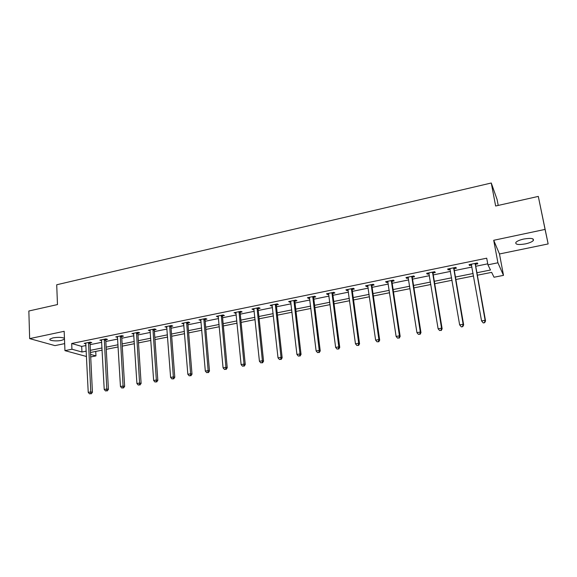 <?xml version="1.0" encoding="UTF-8"?>
<svg xmlns="http://www.w3.org/2000/svg" width="577" height="577" viewBox="0 0 577 577"><rect width="100%" height="100%" fill="white"/><g stroke="black" fill="none" stroke-linecap="round" stroke-linejoin="round"><path stroke-width="0.87" d="M64.451 338.331C62.027 337.199 58.198 337.047 52.954 337.877L49.968 339.074C48.324 340.639 56.423 341.512 61.537 340.358L64.487 339.233M525.33 243.905C529.275 243.032 531.929 241.929 533.285 240.602C534.223 238.38 531.071 237.854 523.851 239.015C519.906 239.895 517.273 240.998 515.946 242.304C515.045 244.525 518.175 245.059 525.33 243.905M95.739 351.429L95.962 355.908L90.704 356.947M498.218 205.426L497.085 199.491L491.272 183.003L56.712 284.771L57.476 304.569L28.85 311.003L29.651 338.62L54.974 345.616L64.667 343.618M491.272 183.003L495.643 206.003L538.305 196.411L548.15 243.934L545.07 229.408L493.71 240.292L497.915 262.787L503.497 275.366L494.027 277.234L491.633 272.366L477.352 275.215M493.71 240.292L499.473 253.974L548.15 243.934M499.473 253.974L503.497 275.366M538.305 196.411L545.07 229.408M476.912 272.741L490.486 270.014L487.933 264.814L486.714 258.186L71.692 343.495L81.689 346.388L86.009 345.508M90.106 344.671L101.74 342.305M105.836 341.476L117.708 339.06M121.79 338.23L133.9 335.771M137.982 334.941L150.337 332.431M154.405 331.602L167.02 329.034M171.073 328.212L183.94 325.594M187.994 324.772L201.128 322.103M205.16 321.281L218.568 318.554M222.592 317.739L236.274 314.955M240.284 314.14L254.255 311.299M258.251 310.491L272.517 307.591M276.498 306.784L291.06 303.819M295.027 303.012L309.892 299.99M313.845 299.189L329.027 296.102M332.965 295.301L348.472 292.15M352.388 291.356L368.227 288.132M372.122 287.339L388.299 284.05M392.172 283.264L408.704 279.903M412.555 279.124L429.447 275.683M433.277 274.912L450.536 271.399M454.337 270.627L471.972 267.043M475.751 266.271L487.753 263.833M475.585 264.295L477.828 263.84L477.359 262.961L469.043 264.663L469.541 265.528L471.625 265.103M454.186 268.666L456.385 268.211L455.844 267.36L447.665 269.033L448.235 269.877L450.204 269.473M433.132 272.957L435.303 272.517L434.69 271.688L426.641 273.332L427.283 274.154L429.137 273.772M412.432 277.184L414.56 276.751L413.875 275.943L405.963 277.559L406.677 278.359L408.408 278.006M392.057 281.338L394.156 280.912L393.406 280.126L385.616 281.72L386.395 282.499L388.018 282.167M372.021 285.435L374.084 285.009L373.261 284.245L365.602 285.81L366.445 286.567L367.96 286.257M352.295 289.459L354.328 289.041L353.441 288.298L345.904 289.842L346.813 290.577L348.219 290.289M332.886 293.419L334.884 293.008L333.939 292.287L326.517 293.801L327.491 294.515L328.789 294.256M313.78 297.314L315.749 296.917L314.739 296.21L307.433 297.703L308.464 298.403L309.669 298.158M294.97 301.158L296.91 300.761L295.842 300.076L288.651 301.547L289.741 302.225L290.844 301.995M276.448 304.937L278.359 304.548L277.241 303.877L270.159 305.327L271.305 305.983L272.315 305.781M258.215 308.652L260.097 308.269L258.922 307.62L251.954 309.048L253.144 309.69L254.068 309.503M240.263 312.323L242.109 311.941L240.883 311.313L234.017 312.712L236.101 313.167M222.578 315.929L224.395 315.554L223.119 314.941L216.361 316.326L218.402 316.78M205.152 319.485L206.948 319.117L205.621 318.518L198.964 319.882L200.976 320.336M187.994 322.983L189.761 322.622L188.39 322.045L181.827 323.387L183.803 323.841M171.088 326.438L172.826 326.084L171.405 325.515L164.943 326.834L166.89 327.296M154.427 329.835L156.143 329.489L154.679 328.933L148.311 330.239L150.222 330.693M138.004 333.189L139.699 332.842L138.191 332.309L131.917 333.593L133.792 334.047M121.826 336.492L123.492 336.146L121.942 335.626L115.761 336.896L117.607 337.35M105.88 339.745L107.524 339.406L105.93 338.901L99.835 340.149L101.653 340.603M90.156 342.954L91.779 342.623L90.149 342.132L84.141 343.358L85.93 343.813M86.528 356.507L64.949 350.643L64.17 331.306L29.651 338.62M64.949 350.643L71.937 349.222L81.948 352.006L86.276 351.141M71.692 343.495L71.937 349.222M487.933 264.814L497.915 262.787M90.582 354.408L95.962 355.908M473.566 275.972L455.859 279.506M452.043 280.271L434.726 283.733M430.882 284.497L413.933 287.88M410.067 288.651L393.485 291.962M389.598 292.741L373.362 295.987M369.453 296.766L353.557 299.939M349.633 300.725L334.076 303.827M330.123 304.62L314.891 307.664M310.931 308.45L296.015 311.429M292.034 312.222L277.429 315.143M273.433 315.944L259.123 318.8M255.113 319.6L241.099 322.399M237.075 323.199L223.357 325.94M219.318 326.748L205.874 329.431M201.82 330.239L188.65 332.871M184.59 333.679L171.686 336.261M167.611 337.069L154.968 339.601M150.885 340.416L138.494 342.889M134.405 343.704L122.259 346.128M118.162 346.95L106.262 349.323M102.158 350.145L90.488 352.475M90.38 350.318L102.042 347.974M106.146 347.152L118.04 344.765M122.129 343.942L134.268 341.512M138.35 340.69L150.734 338.201M154.809 337.386L167.445 334.848M171.513 334.033L184.409 331.443M188.47 330.628L201.633 327.988M205.679 327.173L219.109 324.483M223.14 323.668L236.858 320.92M240.876 320.112L254.875 317.3M258.885 316.499L273.173 313.628M277.169 312.828L291.76 309.899M295.741 309.099L310.642 306.113M314.602 305.312L329.82 302.261M333.766 301.468L349.309 298.352M353.232 297.559L369.114 294.378M373.016 293.592L389.237 290.339M393.117 289.56L409.692 286.228M413.55 285.456L430.485 282.059M434.322 281.287L451.625 277.818M455.441 277.047L473.126 273.498M81.689 346.388L81.948 352.006M469.375 264.598L469.541 265.528M448.077 268.947L448.235 269.877M427.139 273.231L427.283 274.154M406.533 277.443L406.677 278.359M386.265 281.59L386.395 282.499M366.316 285.665L366.445 286.567M346.69 289.676L346.813 290.577M327.375 293.628L327.491 294.515M308.356 297.516L308.464 298.403M289.64 301.345L289.741 302.225M271.204 305.11L271.305 305.983M253.058 308.825L253.144 309.69M235.185 312.474L235.265 313.34M217.579 316.073L217.659 316.932M200.233 319.622L200.306 320.473M183.154 323.113L183.219 323.964M166.32 326.553L166.378 327.397M149.731 329.95L149.789 330.78M133.388 333.29L133.438 334.119M117.275 336.586L117.326 337.408M101.401 339.831L101.437 340.646M88.526 342.464L90.777 391.913L88.231 392.374L85.778 343.849M483.252 322.94L484.673 322.687L483.252 322.94L481.557 320.913L471.279 264.208M483.072 322.68L481.557 320.913L485.106 320.264L485.553 320.935L475.527 265.009L475.816 263.278M475.109 263.422L485.106 320.264L484.492 322.42M471.568 264.771L471.2 264.223M484.673 322.687L485.553 320.935M461.369 326.899L462.761 326.647L461.369 326.899L459.653 324.887L449.865 268.586M461.16 326.64L459.653 324.887L463.136 324.26L463.663 324.909L454.121 269.372L454.416 267.656M453.63 267.815L463.136 324.26L462.552 326.387M462.761 326.647L463.663 324.909M432.512 272.135L441.542 328.183L438.116 328.803L428.805 272.892M433.37 271.955L433.067 273.664L442.141 328.811L441.542 328.183L440.979 330.289L439.609 330.542L440.979 330.289M441.225 330.542L442.141 328.811M438.116 328.803L439.609 330.542M411.733 276.383L420.308 332.042L416.94 332.655L408.09 277.126M412.663 276.188L412.36 277.883L420.979 332.648L420.308 332.042L419.767 334.126L418.419 334.371L419.767 334.126M420.042 334.371L420.979 332.648M416.94 332.655L418.419 334.371M391.3 280.559L399.421 335.836L396.111 336.434L387.715 281.295M392.295 280.357L391.992 282.03L400.171 336.427L399.421 335.836L398.909 337.906L397.582 338.144L398.909 337.906M399.212 338.136L400.171 336.427M396.111 336.434L397.582 338.144M371.191 284.67L378.88 339.565L375.62 340.156L367.664 285.391M372.259 284.454L371.941 286.12L379.695 340.142L378.88 339.565L378.389 341.613L377.091 341.851L378.389 341.613M378.721 341.844L379.695 340.142M375.62 340.156L377.091 341.851M351.4 288.716L358.678 343.236L355.468 343.82L347.931 289.423M352.533 288.486L352.222 290.137L359.558 343.791L358.678 343.236L358.209 345.27L356.925 345.5L358.209 345.27M358.562 345.486L359.558 343.791M355.468 343.82L356.925 345.5M331.934 292.698L338.793 346.849L335.641 347.426L328.515 293.397M333.124 292.452L332.806 294.097L339.745 347.39L338.793 346.849L338.353 348.861L337.091 349.085L338.353 348.861M338.728 349.071L339.745 347.39M335.641 347.426L337.091 349.085M312.763 296.614L319.232 350.405L316.131 350.967L309.402 297.299M314.018 296.362L313.7 297.992L320.242 350.924L319.232 350.405L318.814 352.396L317.566 352.619L318.814 352.396M319.218 352.597L320.242 350.924M316.131 350.967L317.566 352.619M293.895 300.473L299.982 353.903L296.931 354.458L290.592 301.151M295.215 300.206L294.89 301.821L301.05 354.408L299.982 353.903L299.578 355.872L298.359 356.096L299.578 355.872M300.011 356.074L301.05 354.408M296.931 354.458L298.359 356.096M275.323 304.267L281.035 357.343L278.027 357.891L272.063 304.937M276.693 303.992L276.369 305.601L282.167 357.834L281.035 357.343L280.653 359.298L279.456 359.514L280.653 359.298M281.107 359.485L282.167 357.834M278.027 357.891L279.456 359.514M257.039 308.01L262.391 360.733L259.426 361.267L253.83 308.666M258.46 307.714L258.128 309.315L263.574 361.209L262.391 360.733L262.023 362.666L260.84 362.883L262.023 362.666M262.499 362.854L263.574 361.209M259.426 361.267L260.84 362.883M239.029 311.688L244.028 364.065L241.114 364.599L235.87 312.337M240.508 311.385L240.169 312.972L245.261 364.527L244.028 364.065L243.682 365.984L242.52 366.193L243.682 365.984M244.179 366.164L245.261 364.527M241.114 364.599L242.52 366.193M221.294 315.316L225.946 367.354L223.075 367.874L218.178 315.951M222.823 315.006L222.484 316.578L227.237 367.794L225.946 367.354L225.621 369.251L224.475 369.46L225.621 369.251M226.141 369.424L227.237 367.794M223.075 367.874L224.475 369.46M203.825 318.886L208.146 370.585L205.318 371.098L200.753 319.514M205.398 318.569L205.066 320.127L209.487 371.018L208.146 370.585L207.843 372.468L206.71 372.67L207.843 372.468M208.376 372.634L209.487 371.018M205.318 371.098L206.71 372.67M186.616 322.406L190.619 373.773L187.835 374.278L183.594 323.026M188.239 322.074L187.9 323.625L192.004 374.184L190.619 373.773L190.331 375.634L189.213 375.836L190.331 375.634M190.886 375.8L192.004 374.184M187.835 374.278L189.213 375.836M169.66 325.875L173.352 376.911L170.604 377.408L166.681 326.481M171.333 325.529L170.987 327.072L174.788 377.315L173.352 376.911L173.078 378.757L171.982 378.952L173.078 378.757M173.655 378.916L174.788 377.315M170.604 377.408L171.982 378.952M152.955 329.287L156.338 379.998L153.641 380.488L150.02 329.885M154.672 328.94L154.326 330.47L157.824 380.387L156.338 379.998L156.086 381.83L155.004 382.024L156.086 381.83M156.677 381.981L157.824 380.387M153.641 380.488L155.004 382.024M136.497 332.655L139.584 383.041L136.922 383.532L133.604 333.246M138.249 332.33L137.91 333.816L141.113 383.416L139.584 383.041L139.345 384.859L138.278 385.054L139.345 384.859M139.959 385.01L141.113 383.416M136.922 383.532L138.278 385.054M120.276 335.973L123.074 386.042L120.449 386.518L117.427 336.55M122.057 335.67L121.725 337.112L124.646 386.41L123.074 386.042L122.851 387.845L121.805 388.032L122.851 387.845M123.478 387.989L124.646 386.41M120.449 386.518L121.805 388.032M104.286 339.24L106.81 388.999L104.221 389.468L101.48 339.817M106.103 338.959L105.779 340.365L108.418 389.352L106.81 388.999L106.601 390.78L105.562 390.968L106.601 390.78M107.243 390.925L108.418 389.352M104.221 389.468L105.562 390.968M90.373 342.197L90.055 343.567L92.428 392.252L90.777 391.913L90.582 393.68L89.565 393.867L90.582 393.68M91.245 393.817L92.428 392.252M88.231 392.374L89.565 393.867M475.066 263.631L475.535 264.504M475.051 264.136L475.527 265.009M453.587 268.024L454.135 268.868M453.572 268.521L454.121 269.372M432.462 272.337L433.089 273.166M432.447 272.842L433.067 273.664M411.689 276.585L412.382 277.386M411.668 277.083L412.36 277.883M391.249 280.761L392.014 281.54M391.228 281.251L391.992 282.03M371.141 284.872L371.97 285.629M371.119 285.363L371.941 286.12M351.357 288.911L352.244 289.654M351.328 289.402L352.222 290.137M331.883 292.892L332.835 293.614M331.854 293.376L332.806 294.097M312.712 296.809L313.729 297.508M312.684 297.292L313.7 297.992M293.852 300.667L294.919 301.345M293.816 301.144L294.89 301.821M275.272 304.461L276.405 305.125M275.236 304.937L276.369 305.601M256.989 308.197L258.164 308.846M256.953 308.673L258.128 309.315M238.979 311.883L240.212 312.51M238.936 312.352L240.169 312.972M221.243 315.504L222.527 316.117M221.2 315.972L222.484 316.578M203.775 319.074L205.102 319.672M203.731 319.535L205.066 320.127M186.566 322.593L187.943 323.17M186.522 323.048L187.9 323.625M169.609 326.055L171.037 326.618M169.566 326.51L170.987 327.072M152.905 329.474L154.376 330.022M152.855 329.921L154.326 330.47M136.446 332.835L137.953 333.369M136.396 333.282L137.91 333.816M120.225 336.153L121.776 336.672M120.175 336.6L121.725 337.112M104.235 339.42L105.829 339.925M104.185 339.86L105.779 340.365M88.476 342.644L90.106 343.127M88.418 343.084L90.055 343.567M533.285 240.602L532.946 238.885"/></g></svg>
